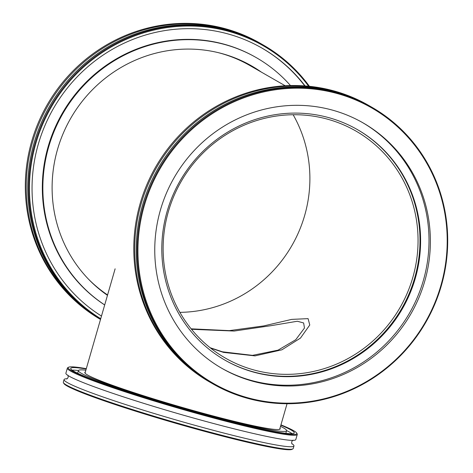 <?xml version="1.0" encoding="UTF-8"?>
<svg xmlns="http://www.w3.org/2000/svg" width="473" height="473" viewBox="0 0 473 473"><rect width="100%" height="100%" fill="white"/><g stroke="black" fill="none" stroke-linecap="round" stroke-linejoin="round"><path stroke-width="0.71" d="M308.089 318.636L291.699 319.387L263.686 325.927L229.31 330.633L191.122 328.824L229.31 330.633L263.686 325.927L291.699 319.387L308.089 318.636L309.774 324.992L300.461 338.1L281.873 349.819L255 355.879L223.463 352.379L210.586 348.081L223.463 352.379L255 355.879L281.873 349.819L300.461 338.1L309.774 324.992M254.356 370.081A130.944 126.303 -60.2 0 1 225.485 358.15A130.944 126.303 -60.2 0 1 181.011 181.738A130.944 126.303 -60.2 0 1 355.702 130.926A130.944 126.303 -60.2 0 1 407.383 292.811A130.944 126.303 -60.2 0 1 254.356 370.081M179.882 312.351A130.944 126.303 119.8 0 0 292.012 245.351A130.944 126.303 119.8 0 0 293.136 114.732M107.578 294.951A135.065 130.276 -60.2 0 1 88.291 278.964M218.023 52.586A135.065 130.276 -60.2 0 1 249.584 65.363L285.189 85.767M210.148 347.732L222.493 351.817L252.487 355.359L278.071 350.144L295.743 339.726L304.464 328.055L303.636 322.958L297.334 321.25L270.934 325.69L234.141 331.047L191.494 329.285M210.668 382.598L209.752 382.072A159.525 153.873 -60.2 0 1 146.79 184.848A159.525 153.873 -60.2 0 1 333.217 90.715A159.525 153.873 -60.2 0 1 368.39 105.254L369.307 105.781A159.525 153.873 119.8 0 0 334.133 91.242A159.525 153.873 119.8 0 0 147.7 185.375A159.525 153.873 119.8 0 0 210.668 382.598A159.525 153.873 119.8 0 0 211.425 383.029M370.063 106.218A159.525 153.873 119.8 0 0 369.307 105.781M336.534 93.358A158.863 153.228 -60.2 0 1 398.987 356.512A158.863 153.228 -60.2 0 1 142.19 287.141A158.863 153.228 -60.2 0 1 336.534 93.358M336.563 92.637A159.525 153.873 119.8 0 0 150.136 186.77A159.525 153.873 119.8 0 0 213.098 383.993A159.525 153.873 119.8 0 0 248.272 398.532A159.525 153.873 119.8 0 0 434.705 304.399A159.525 153.873 119.8 0 0 371.737 107.176A159.525 153.873 119.8 0 0 336.563 92.637M371.737 107.176L370.826 106.65A159.525 153.873 119.8 0 0 335.653 92.111A159.525 153.873 119.8 0 0 149.226 186.244A159.525 153.873 119.8 0 0 212.188 383.467L213.098 383.993M331.75 109.931A141.581 136.561 119.8 0 0 166.295 193.475A141.581 136.561 119.8 0 0 222.174 368.508A141.581 136.561 119.8 0 0 253.392 381.409A141.581 136.561 119.8 0 0 418.847 297.866A141.581 136.561 119.8 0 0 362.968 122.832A141.581 136.561 119.8 0 0 331.75 109.931M254.415 372.34A132.937 128.224 119.8 0 0 409.772 293.899A132.937 128.224 119.8 0 0 357.304 129.543A132.937 128.224 119.8 0 0 327.99 117.428A132.937 128.224 119.8 0 0 172.633 195.875A132.937 128.224 119.8 0 0 225.101 360.225A132.937 128.224 119.8 0 0 254.415 372.34M224.799 360.054A132.937 128.224 119.8 0 0 253.806 371.991A132.937 128.224 119.8 0 0 409.092 293.715A132.937 128.224 119.8 0 0 356.997 129.371M221.494 368.112A141.581 136.561 119.8 0 0 252.02 380.629A141.581 136.561 119.8 0 0 417.316 297.458A141.581 136.561 119.8 0 0 362.283 122.442M309.425 86.311A159.525 153.873 119.8 0 0 263.266 45.012A159.525 153.873 119.8 0 0 225.621 29.829A159.525 153.873 119.8 0 0 42.115 123.548A159.525 153.873 119.8 0 0 100.524 319.387M100.719 318.719A158.863 153.228 -60.2 0 1 42.937 123.713A158.863 153.228 -60.2 0 1 225.597 30.556A158.863 153.228 -60.2 0 1 308.633 86.234M101.482 316.065A156.202 150.668 -60.2 0 1 45.449 124.364A156.202 150.668 -60.2 0 1 224.906 33.116A156.202 150.668 -60.2 0 1 261.764 47.98A156.202 150.668 -60.2 0 1 305.091 85.932M100.518 319.417A159.525 153.873 -60.2 0 1 40.985 123.53A159.525 153.873 -60.2 0 1 224.705 29.302A159.525 153.873 -60.2 0 1 262.355 44.486L263.266 45.012M260.83 43.617A159.525 153.873 -60.2 0 0 223.185 28.433A159.525 153.873 -60.2 0 0 39.111 123.5A159.525 153.873 -60.2 0 0 100.507 319.452A159.525 153.873 -60.2 0 1 37.982 123.477A159.525 153.873 -60.2 0 1 222.275 27.907A159.525 153.873 -60.2 0 1 259.919 43.09L260.83 43.617A159.525 153.873 -60.2 0 1 261.593 44.054M250.684 65.386A135.597 130.79 -60.2 0 1 259.624 71.116M107.466 295.335A135.597 130.79 -60.2 0 1 64.99 129.383A135.597 130.79 -60.2 0 1 219.519 52.952A135.597 130.79 -60.2 0 1 251.524 65.859A135.597 130.79 -60.2 0 1 261.297 72.073M104.699 304.937A145.105 139.961 -60.2 0 1 55.968 127.066A145.105 139.961 -60.2 0 1 222.003 43.8A145.105 139.961 -60.2 0 1 256.248 57.611A145.105 139.961 -60.2 0 1 290.487 85.554M104.687 304.973A145.105 139.961 -60.2 0 1 55.3 127.06A145.105 139.961 -60.2 0 1 221.47 43.498A145.105 139.961 -60.2 0 1 255.716 57.31L256.248 57.611M261.498 47.832A156.202 150.668 -60.2 0 1 304.778 85.909M63.423 382.681L63.879 383.497A118.977 7.704 16.1 0 0 175.956 423.347A118.977 7.704 16.1 0 0 292.024 449.35L292.846 448.901A119.645 7.745 -163.9 0 1 205.666 431.004A119.645 7.745 -163.9 0 1 63.423 382.681A119.645 7.745 -163.9 0 1 63.323 382.131L64.056 379.577A119.645 7.745 -163.9 0 1 67.178 378.755M291.764 443.579A119.645 7.745 -163.9 0 1 293.964 445.938L293.225 448.487A119.645 7.745 -163.9 0 1 292.846 448.901M293.964 445.938A119.645 7.745 -163.9 0 1 206.399 428.455A119.645 7.745 -163.9 0 1 64.056 379.577M68.567 367.243L67.751 367.692A119.645 7.745 16.1 0 0 67.367 368.106A119.645 7.745 16.1 0 0 209.71 416.985A119.645 7.745 16.1 0 0 297.275 434.468A119.645 7.745 16.1 0 0 297.168 433.912L296.713 433.097A118.977 7.704 -163.9 0 1 180.367 408.051A118.977 7.704 -163.9 0 1 68.567 367.243A118.977 7.704 -163.9 0 1 86.299 368.674M280.95 424.86A118.977 7.704 -163.9 0 1 296.713 433.097M297.275 434.468L295.802 439.565A119.645 7.745 -163.9 0 1 208.238 422.082A119.645 7.745 -163.9 0 1 65.895 373.209L67.367 368.106M280.856 425.186A116.323 7.527 -163.9 0 1 294.265 432.907A116.323 7.527 -163.9 0 1 209.137 415.909A116.323 7.527 -163.9 0 1 70.743 368.39A116.323 7.527 -163.9 0 1 86.204 369.005M279.992 428.183A101.701 6.581 -163.9 0 1 280.211 428.851A101.701 6.581 -163.9 0 1 205.785 413.993A101.701 6.581 -163.9 0 1 84.797 372.446A101.701 6.581 -163.9 0 1 85.341 371.997M280.519 426.35A108.347 7.012 -163.9 0 1 286.603 430.696A108.347 7.012 -163.9 0 1 207.31 414.862A108.347 7.012 -163.9 0 1 78.412 370.601A108.347 7.012 -163.9 0 1 85.867 370.17M286.603 430.696L285.863 433.244A108.347 7.012 -163.9 0 1 285.834 433.327M77.655 373.238A108.347 7.012 -163.9 0 1 77.673 373.156L78.412 370.601M286.614 430.607A116.323 7.527 -163.9 0 1 292.148 433.676M72.127 370.17A116.323 7.527 -163.9 0 1 78.441 370.525M115.122 268.812L85.016 373.12M287.052 403.729L279.667 429.301M67.84 375.119C68.561 376.721 68.189 378.016 66.723 378.997M292.012 444.017L292.018 444.029C291.297 442.415 291.675 441.12 293.136 440.144"/></g></svg>
